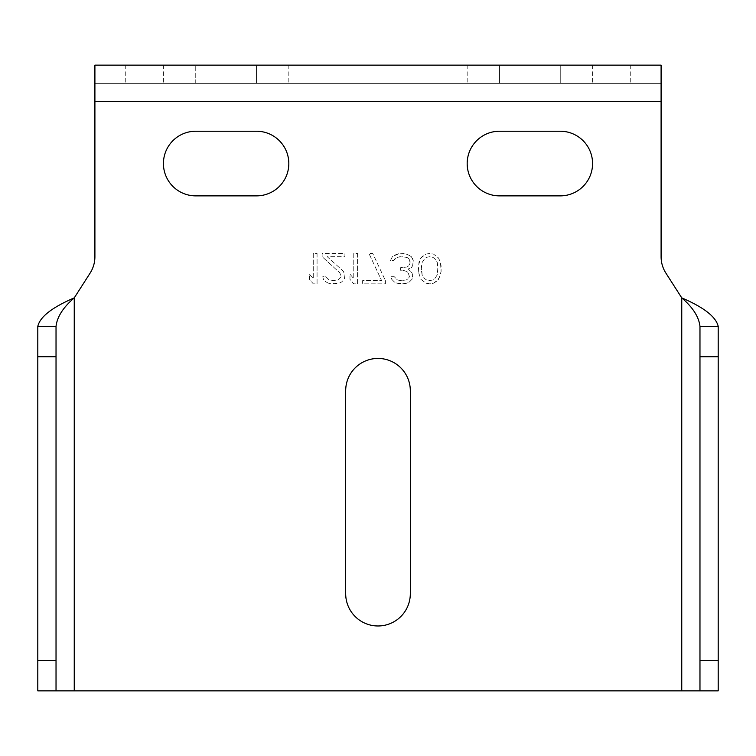 <?xml version="1.0" encoding="UTF-8"?>
<svg xmlns="http://www.w3.org/2000/svg" width="756" height="756" viewBox="0 0 756 756"><rect width="100%" height="100%" fill="white"/><g stroke="black" fill="none" stroke-linecap="round" stroke-linejoin="round"><path stroke-width="0.57" stroke-dasharray="3.78 2.83" d="M90.115 273.096L74.249 297.883L74.249 690.861L681.751 690.861L681.751 297.883L665.885 273.096A30.372 30.372 0 0 1 661.094 256.728L661.094 65.139L94.906 65.139L94.906 83.358L661.094 83.358L94.906 83.358L94.906 256.728A30.372 30.372 0 0 1 90.115 273.096M345.681 593.658L345.681 390.757A32.319 32.319 0 0 1 378 358.438A32.319 32.319 0 0 1 410.319 390.757L410.319 593.658A32.319 32.319 0 0 1 378 625.977A32.319 32.319 0 0 1 345.681 593.658M560.253 131.232A32.319 32.319 0 0 1 592.572 163.551A32.319 32.319 0 0 1 560.253 195.87L499.499 195.87A32.319 32.319 0 0 1 467.18 163.551A32.319 32.319 0 0 1 499.499 131.232L560.253 131.232M195.747 195.87L256.501 195.87A32.319 32.319 0 0 0 288.82 163.551A32.319 32.319 0 0 0 256.501 131.232L195.747 131.232A32.319 32.319 0 0 0 163.428 163.551A32.319 32.319 0 0 0 195.747 195.87M317.066 253.458L317.066 283.84L313.267 283.84L309.478 279.314L309.478 274.144L313.267 278.671L313.267 253.458L317.066 253.458L317.066 283.84L313.267 283.84L309.478 279.314L309.478 274.144L313.267 278.671L313.267 253.458L317.066 253.458M322.132 256.69L322.132 253.458L344.916 253.458L344.916 256.69L327.197 256.69L343.016 270.913L344.282 272.85L344.916 275.439L344.282 279.314L341.75 281.903L339.217 283.188L335.418 283.84L328.463 283.188L332.886 283.84L339.217 283.188L341.75 281.903L344.282 279.314L344.916 275.439L343.016 270.913L327.197 256.69L344.916 256.69L344.916 253.458L322.132 253.458L322.132 256.69L339.85 272.85L322.132 256.69M328.454 283.188L325.93 281.903L323.398 279.314L322.765 276.724L325.93 276.724L329.087 279.956L332.253 280.608L337.951 279.956L341.117 276.724L339.85 272.85L341.117 276.724L337.951 279.956L334.785 280.608L329.087 279.956L325.93 276.724L322.765 276.724L323.398 279.314L325.93 281.903L328.454 283.188M357.569 253.458L357.569 283.84L353.77 283.84L349.971 279.314L349.971 274.144L353.77 278.671L353.77 253.458L357.569 253.458L357.569 283.84L353.77 283.84L349.971 279.314L349.971 274.144L353.77 278.671L353.77 253.458L357.569 253.458M385.409 280.608L385.409 283.84L362.634 283.84L362.634 280.608L381.61 280.608L368.956 253.458L372.755 253.458L385.409 280.608L385.409 283.84L362.634 283.84L362.634 280.608L381.61 280.608L368.956 253.458L372.755 253.458L385.409 280.608M411.358 256.69L413.258 260.574L412.625 265.743L411.358 267.681L408.193 268.975L411.992 272.85L412.625 275.439L411.992 279.314L409.459 281.903L406.926 283.188L402.494 283.84L396.805 283.188L394.273 281.903L391.74 279.314L391.107 276.724L394.273 276.724L397.439 279.956L400.595 280.608L406.293 279.956L408.193 278.671L409.459 276.724L408.193 272.85L406.926 271.555L403.128 270.27L400.595 270.27L400.595 267.681L406.926 267.038L408.826 265.743L410.092 263.154L410.092 260.574L408.193 257.985L403.761 256.69L396.805 257.342L393.64 260.574L390.474 260.574L392.373 256.69L396.805 254.11L404.394 253.458L409.459 255.405L412.625 258.637L413.258 260.574L412.625 265.743L411.358 267.681L408.193 268.975L411.992 272.85L412.625 275.439L411.992 279.314L409.459 281.903L406.926 283.188L402.494 283.84L396.805 283.188L394.273 281.903L391.74 279.314L391.107 276.724L394.273 276.724L397.439 279.956L400.595 280.608L406.293 279.956L408.193 278.671L409.459 276.724L408.193 272.85L406.926 271.555L403.128 270.27L400.595 270.27L400.595 267.681L406.926 267.038L408.826 265.743L410.092 263.154L409.459 259.28L406.926 257.342L399.962 256.69L395.539 257.985L393.64 260.574L390.474 260.574L392.373 256.69L399.329 253.458L406.926 254.11L411.358 256.69M418.314 271.555L418.947 262.512L420.846 257.985L422.746 256.048L425.911 254.11L429.71 253.458L433.509 254.11L438.565 257.985L441.098 265.743L441.098 271.555L439.831 276.724L436.666 281.251L433.509 283.188L429.71 283.84L425.911 283.188L420.846 279.314L418.314 271.555L418.314 265.743L420.846 257.985L425.911 254.11L429.71 253.458L433.509 254.11L438.565 257.985L440.464 262.512L441.098 271.555L438.565 279.314L433.509 283.188L429.71 283.84L425.911 283.188L420.846 279.314L418.314 271.555M37.8 326.365L37.8 690.861L74.249 690.861M56.029 326.365L56.029 690.861L37.8 690.861M699.971 326.365L699.971 690.861L718.2 690.861L681.751 690.861M560.253 83.358L499.499 83.358L560.253 83.358L560.253 65.139L592.572 65.139L467.18 65.139L560.253 65.139L560.253 83.358M499.499 83.358L467.18 83.358L499.499 83.358L499.499 65.139L499.499 83.358M195.747 83.358L256.501 83.358L163.428 83.358L195.747 83.358L195.747 65.139L288.82 65.139L163.428 65.139L195.747 65.139L195.747 83.358M256.501 83.358L288.82 83.358L256.501 83.358L256.501 65.139L256.501 83.358M661.094 65.139L661.094 83.358M94.906 83.358L94.906 65.139M718.2 690.861L718.2 326.365M421.479 270.913L422.113 274.787L424.645 278.671L426.545 279.956L429.71 280.608L432.876 279.956L434.766 278.671L437.299 274.787L437.932 270.913L437.299 262.512L434.766 258.637L432.876 257.342L429.71 256.69L426.545 257.342L424.645 258.637L422.113 262.512L421.479 266.386L422.113 274.787L424.645 278.671L426.545 279.956L429.71 280.608L432.876 279.956L434.766 278.671L437.299 274.787L437.932 266.386L437.299 262.512L434.766 258.637L432.876 257.342L429.71 256.69L426.545 257.342L424.645 258.637L422.113 262.512L421.479 270.913M94.906 101.587L661.094 101.587M125.279 65.139L125.279 83.358M630.721 65.139L630.721 83.358M288.82 65.139L288.82 83.358M163.428 65.139L163.428 83.358M592.572 65.139L592.572 83.358M467.18 65.139L467.18 83.358"/><path stroke-width="1.13" d="M90.115 273.096L74.249 297.883L74.249 690.861L681.751 690.861L681.751 297.883L665.885 273.096A30.372 30.372 0 0 1 661.094 256.728L661.094 65.139L94.906 65.139L94.906 256.728A30.372 30.372 0 0 1 90.115 273.096M345.681 593.658L345.681 390.757A32.319 32.319 0 0 1 378 358.438A32.319 32.319 0 0 1 410.319 390.757L410.319 593.658A32.319 32.319 0 0 1 378 625.977A32.319 32.319 0 0 1 345.681 593.658M195.747 195.87L256.501 195.87A32.319 32.319 0 0 0 288.82 163.551A32.319 32.319 0 0 0 256.501 131.232L195.747 131.232A32.319 32.319 0 0 0 163.428 163.551A32.319 32.319 0 0 0 195.747 195.87M560.253 131.232A32.319 32.319 0 0 1 592.572 163.551A32.319 32.319 0 0 1 560.253 195.87L499.499 195.87A32.319 32.319 0 0 1 467.18 163.551A32.319 32.319 0 0 1 499.499 131.232L560.253 131.232M56.029 690.861L37.8 690.861L37.8 326.365C39.964 316.868 52.107 307.38 74.249 297.883C63.183 307.38 57.106 316.868 56.029 326.365L56.029 690.861L74.249 690.861M37.8 326.365L56.029 326.365L37.8 326.365M718.2 356.737L699.971 356.737L699.971 326.365L718.2 326.365L718.2 690.861L681.751 690.861M699.971 326.365C698.894 316.868 692.817 307.38 681.751 297.883C703.893 307.38 716.036 316.868 718.2 326.365L699.971 326.365M699.971 356.737L699.971 690.861M94.906 101.587L661.094 101.587M37.8 660.489L56.029 660.489M37.8 356.737L56.029 356.737M718.2 660.489L699.971 660.489"/></g></svg>
